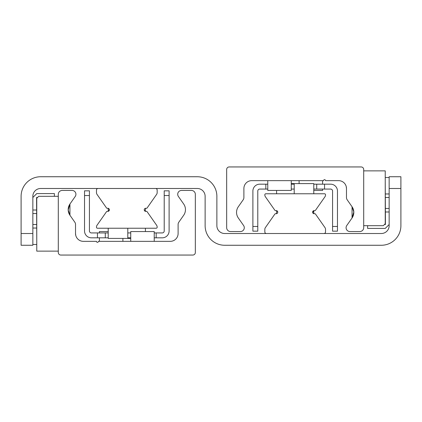 <?xml version="1.0" encoding="UTF-8"?>
<svg xmlns="http://www.w3.org/2000/svg" width="422" height="422" viewBox="0 0 422 422"><rect width="100%" height="100%" fill="white"/><g stroke="black" fill="none" stroke-linecap="round" stroke-linejoin="round"><path stroke-width="0.63" d="M21.1 233.514L21.1 245.261L32.847 245.261L32.847 196.314A7.833 7.833 0 0 1 40.676 188.486L197.296 188.486A7.833 7.833 0 0 1 205.129 196.314L205.129 225.686A19.576 19.576 0 0 0 224.704 245.261L381.324 245.261A19.576 19.576 0 0 0 400.9 225.686L400.9 176.739L389.153 176.739L389.153 225.686A7.833 7.833 0 0 1 381.324 233.514L224.704 233.514A7.833 7.833 0 0 1 216.871 225.686L216.871 196.314A19.576 19.576 0 0 0 197.296 176.739L40.676 176.739A19.576 19.576 0 0 0 21.1 196.314L21.1 233.514L32.847 233.514M346.473 188.486L346.225 186.529L346.473 188.486A7.833 7.833 0 0 0 338.644 180.653L325.526 180.653A0.981 0.981 0 0 0 324.55 179.677A0.981 0.981 0 0 0 323.568 180.653L251.723 180.653A7.833 7.833 0 0 0 243.89 188.486L243.89 197.554A3.914 3.914 0 0 1 243.183 199.801L238.314 206.754A9.79 9.79 0 0 0 238.314 217.984L243.589 225.517A3.835 3.835 0 0 1 240.445 231.557L230.576 231.557A3.914 3.914 0 0 1 226.661 227.643L226.661 169.496A2.543 2.543 0 0 1 229.209 166.948L361.158 166.948A2.543 2.543 0 0 1 363.701 169.496L363.701 227.643A3.914 3.914 0 0 1 359.787 231.557L349.922 231.557A3.835 3.835 0 0 1 346.778 225.517L352.053 217.984L353.815 211.981L352.053 206.754L352.053 217.984L353.815 211.981L352.053 206.754L352.053 217.984A9.79 9.79 0 0 0 352.053 206.754L347.185 199.801A3.914 3.914 0 0 1 346.473 197.554L346.473 188.486M75.527 233.514L75.775 235.471L75.527 233.514A7.833 7.833 0 0 0 83.356 241.347L96.474 241.347A0.981 0.981 0 0 0 97.45 242.323A0.981 0.981 0 0 0 98.431 241.347L170.277 241.347A7.833 7.833 0 0 0 178.11 233.514L178.11 224.446A3.914 3.914 0 0 1 178.817 222.199L183.686 215.246A9.79 9.79 0 0 0 183.686 204.016L178.411 196.483A3.835 3.835 0 0 1 181.555 190.443L191.424 190.443A3.914 3.914 0 0 1 195.339 194.357L195.339 252.504A2.543 2.543 0 0 1 192.791 255.052L60.842 255.052A2.543 2.543 0 0 1 58.299 252.504L58.299 194.357A3.914 3.914 0 0 1 62.213 190.443L72.078 190.443A3.835 3.835 0 0 1 75.221 196.483L69.946 204.016L68.185 210.019L69.946 215.246L69.946 204.016L68.185 210.019L69.946 215.246L69.946 204.016A9.79 9.79 0 0 0 69.946 215.246L74.815 222.199A3.914 3.914 0 0 1 75.527 224.446L75.527 233.514M313.324 213.49L312.655 212.551L313.783 210.657L313.783 213.69M277.043 210.858L277.76 212.176M266.403 233.514A1.567 1.567 0 0 1 264.837 231.947L264.837 229.378A3.133 3.133 0 0 1 265.406 227.585L274.843 214.096A0.981 0.981 0 0 1 275.856 213.706A1.567 1.567 0 0 0 277.76 212.176A1.567 1.567 0 0 0 275.856 210.647A0.981 0.981 0 0 1 274.843 210.251L265.406 196.768A3.133 3.133 0 0 1 264.837 194.969L264.837 194.753A0.981 0.981 0 0 1 265.818 193.772L324.55 193.772A0.981 0.981 0 0 1 325.526 194.753L325.526 194.969A3.133 3.133 0 0 1 324.961 196.768L315.519 210.251A0.981 0.981 0 0 1 314.506 210.647A1.567 1.567 0 0 0 312.607 212.176A1.567 1.567 0 0 0 314.506 213.706A0.981 0.981 0 0 1 315.519 214.096L324.961 227.585A3.133 3.133 0 0 1 325.526 229.378L325.526 231.947A1.567 1.567 0 0 1 323.959 233.514M108.676 208.51L109.345 209.449L108.676 211.142M144.957 211.142L144.24 209.824M107.494 208.294A0.981 0.981 0 0 1 106.481 207.904L97.039 194.415A3.133 3.133 0 0 1 96.474 192.622L96.474 190.053A1.567 1.567 0 0 1 98.041 188.486L155.597 188.486A1.567 1.567 0 0 1 157.163 190.053L157.163 192.622A3.133 3.133 0 0 1 156.594 194.415L147.157 207.904A0.981 0.981 0 0 1 146.144 208.294A1.567 1.567 0 0 0 144.24 209.824A1.567 1.567 0 0 0 146.144 211.353A0.981 0.981 0 0 1 147.157 211.749L156.594 225.232A3.133 3.133 0 0 1 157.163 227.031L157.163 227.247A0.981 0.981 0 0 1 156.182 228.228L97.45 228.228A0.981 0.981 0 0 1 96.474 227.247L96.474 227.031A3.133 3.133 0 0 1 97.039 225.232L106.481 211.749A0.981 0.981 0 0 1 107.494 211.353A1.567 1.567 0 0 0 109.393 209.824A1.567 1.567 0 0 0 107.494 208.294M267.775 184.177L259.746 184.177A6.852 6.852 0 0 0 252.894 191.029L252.894 231.166L257.789 231.166L257.789 226.466L252.894 226.466M257.789 226.466L257.789 191.029A1.957 1.957 0 0 1 259.746 189.072L267.775 189.072M313.783 184.177L316.716 184.177L316.716 189.072L313.783 189.072M294.203 189.072L291.264 189.072M291.264 184.177L294.203 184.177M337.468 226.466L332.573 226.466L332.573 231.166L337.468 231.166L337.468 191.029A6.852 6.852 0 0 0 330.616 184.177L316.716 184.177M316.716 189.072L330.616 189.072A1.957 1.957 0 0 1 332.573 191.029L332.573 226.466M324.55 184.177L324.55 189.072M265.818 189.072L265.818 184.177M154.225 237.823L162.254 237.823A6.852 6.852 0 0 0 169.106 230.971L169.106 190.834L164.211 190.834L164.211 230.971A1.957 1.957 0 0 1 162.254 232.928L154.225 232.928M108.217 237.823L105.284 237.823L105.284 232.928L108.217 232.928M127.797 232.928L130.736 232.928M130.736 237.823L127.797 237.823M84.532 195.534L89.427 195.534L89.427 190.834L84.532 190.834L84.532 230.971A6.852 6.852 0 0 0 91.384 237.823L105.284 237.823M105.284 232.928L91.384 232.928A1.957 1.957 0 0 1 89.427 230.971L89.427 195.534M97.45 237.823L97.45 232.928M164.211 195.534L169.106 195.534M156.182 232.928L156.182 237.823M385.239 170.868L385.239 223.723L383.281 225.686L363.701 225.686L363.701 170.868L385.239 170.868M36.761 251.132L36.761 198.277L38.718 196.314L58.299 196.314L58.299 251.132L36.761 251.132M389.153 224.509L385.239 228.423L367.62 228.423L367.62 225.686M389.153 211.981L385.434 211.981M385.434 197.491L389.153 197.491M385.434 208.457L389.153 208.457M385.434 193.967L389.153 193.967M389.153 177.525L385.239 177.525M384.453 224.509L385.434 224.509L385.239 181.439M32.847 197.491L36.761 193.577L54.38 193.577L54.38 196.314M32.847 210.019L36.566 210.019M36.566 224.509L32.847 224.509M36.566 213.543L32.847 213.543M36.566 228.033L32.847 228.033M32.847 244.475L36.761 244.475M37.547 197.491L36.566 197.491L36.761 240.561M267.775 180.653L267.775 190.443L291.264 190.443L291.264 180.653M313.783 190.443L322.593 190.443L322.593 189.072M154.225 241.347L154.225 231.557L130.736 231.557L130.736 241.347M108.217 231.557L99.407 231.557L99.407 232.928M313.783 193.772L313.783 183.591L291.264 183.591M294.203 193.772L294.203 183.591M276.584 193.772L276.584 190.443M108.217 228.228L108.217 238.409L130.736 238.409M127.797 228.228L127.797 238.409M145.416 228.228L145.416 231.557M389.153 188.486L400.9 188.486M299.098 180.653L299.098 183.591M322.593 180.653L322.593 184.177M122.902 241.347L122.902 238.409M99.407 241.347L99.407 237.823M276.584 213.69L276.584 210.657M108.217 208.31L108.217 211.343M145.416 208.31L145.416 211.343"/></g></svg>
